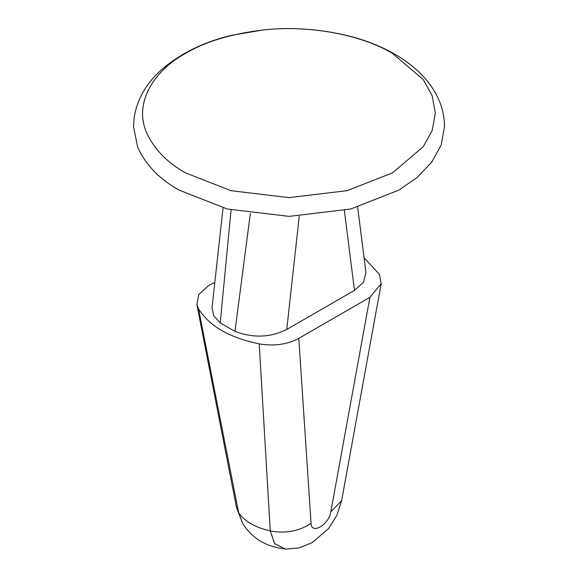 <?xml version="1.0" encoding="UTF-8"?>
<svg xmlns="http://www.w3.org/2000/svg" width="578" height="578" viewBox="0 0 578 578"><rect width="100%" height="100%" fill="white"/><g stroke="black" fill="none" stroke-linecap="round" stroke-linejoin="round"><path stroke-width="0.87" d="M179.05 190.09C159.427 179.079 145.634 164.809 137.694 147.296L133.511 126.611L134.139 117.601C137.044 99.264 146.306 83.181 161.919 69.36C180.993 53.082 204.417 41.688 232.175 35.193L263.301 29.933C294.166 26.696 324.915 29.312 355.557 37.772C375.324 43.516 392.426 51.579 406.861 61.962C422.113 73.052 432.857 85.891 439.099 100.471C442.618 108.693 444.417 117.406 444.489 126.611L441.195 144.999L431.701 162.266L417.121 177.482L398.95 190.09L350.759 208.998L289 216.382L227.241 208.998L179.05 190.09M242.543 523.141C251.784 538.219 266.104 546.875 285.496 549.1L274.579 543.595L270.266 530.936L259.226 343.888C274.174 346.352 287.367 344.517 298.79 338.376L311.058 523.307C299.18 531.247 285.583 533.79 270.266 530.936C255.158 527.49 244.624 521.399 238.642 512.679L236.46 507.354L196.852 304.404L198.536 308.847L238.642 512.679L242.543 523.141L236.467 507.397M196.852 304.404L198.825 294.469L208.087 286.002L213.665 282.779L214.713 283.386M231.063 209.922L220.225 322.856L213.701 315.667L212.047 307.604L223.043 207.907M357.659 207.155L365.932 272.65L363.54 282.223L354.473 290.358L344.38 210.5M299.252 216.186L286.746 329.46C270.323 337.61 253.063 338.246 234.964 331.367L250.325 213.564M311.058 523.307C311.217 535.055 328.983 524.795 330.797 511.913L341.627 500.7L381.177 283.733L379.464 274.471L364.061 257.817M298.79 338.376L369.913 297.309L381.177 283.733M286.746 329.46L354.473 290.358M234.964 331.367L220.225 322.856M259.226 343.888C229.437 337.725 209.207 326.043 198.536 308.847M263.489 29.955C311.983 24.507 363.8 35.98 392.462 53.407L423.284 79.583L432.214 95.825L435.321 113.136L432.214 130.447L423.284 146.689L392.462 172.873L347.118 190.668L289 197.618L230.882 190.668L185.538 172.873C167.064 162.512 154.088 149.088 146.617 132.6C133.583 103.491 153.43 70.834 185.538 53.407C205.392 41.587 231.373 33.777 263.489 29.955M330.797 511.913L369.913 297.309M285.496 549.1L299.072 547.908L312.221 542.626L328.463 528.668L336.793 515.518L341.627 500.7"/></g></svg>

